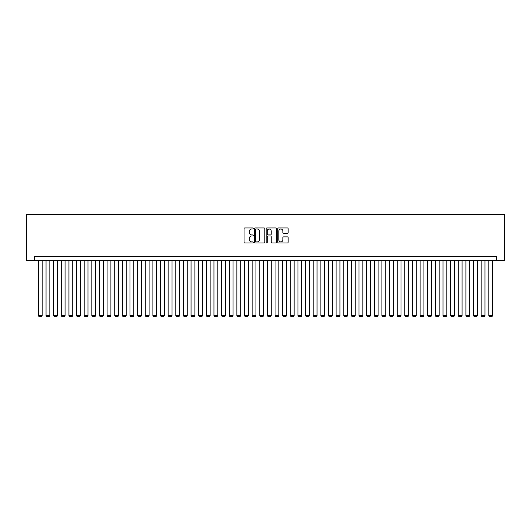 <?xml version="1.0" encoding="UTF-8"?>
<svg xmlns="http://www.w3.org/2000/svg" width="531" height="531" viewBox="0 0 531 531"><rect width="100%" height="100%" fill="white"/><g stroke="black" fill="none" stroke-linecap="round" stroke-linejoin="round"><path stroke-width="0.8" d="M253.287 228.489A0.524 0.524 0 0 0 252.763 227.965L244.798 227.965A0.75 0.75 0 0 0 244.048 228.715L244.048 242.202A0.75 0.75 0 0 0 244.798 242.952L252.763 242.952A0.524 0.524 0 0 0 253.287 242.428A0.524 0.524 0 0 0 252.763 241.904L251.734 241.904A2.396 2.396 0 0 1 249.331 239.508L249.331 238.379A2.396 2.396 0 0 1 251.734 235.983L252.763 235.983A0.524 0.524 0 0 0 253.287 235.459A0.524 0.524 0 0 0 252.763 234.934L251.734 234.934A2.396 2.396 0 0 1 249.331 232.538L249.331 231.41A2.396 2.396 0 0 1 251.734 229.014L252.763 229.014A0.524 0.524 0 0 0 253.287 228.489M287.397 233.248A0.75 0.75 0 0 0 288.147 232.498L288.147 228.715A0.75 0.75 0 0 0 287.397 227.965L278.556 227.965A0.75 0.75 0 0 0 277.806 228.715L277.806 242.202A0.75 0.75 0 0 0 278.556 242.952L287.397 242.952A0.75 0.75 0 0 0 288.147 242.202L288.147 237.636A0.75 0.75 0 0 0 287.397 236.886L283.614 236.886A0.75 0.75 0 0 0 282.864 237.636L282.864 239.899A2.005 2.005 0 0 1 280.859 241.904A2.005 2.005 0 0 1 278.855 239.899L278.855 231.018A2.005 2.005 0 0 1 280.859 229.014A2.005 2.005 0 0 1 282.864 231.018L282.864 232.498A0.75 0.75 0 0 0 283.614 233.248L287.397 233.248M496.432 260.27L504.45 260.27L504.45 214.464L26.55 214.464L26.55 260.27L496.432 260.27L496.432 256.453L34.568 256.453L34.568 260.27M264.843 228.715A0.75 0.75 0 0 0 264.093 227.965L255.252 227.965A0.75 0.75 0 0 0 254.502 228.715L254.502 242.202A0.75 0.75 0 0 0 255.252 242.952L264.093 242.952A0.75 0.75 0 0 0 264.843 242.202L264.843 228.715M266.907 227.965L275.748 227.965A0.75 0.75 0 0 1 276.498 228.715L276.498 242.202A0.75 0.75 0 0 1 275.748 242.952L271.965 242.952A0.75 0.75 0 0 1 271.215 242.202L271.215 236.733A0.75 0.75 0 0 0 270.465 235.983L267.956 235.983A0.75 0.75 0 0 0 267.206 236.733L267.206 242.428A0.524 0.524 0 0 1 266.681 242.952A0.524 0.524 0 0 1 266.157 242.428L266.157 228.715A0.75 0.75 0 0 1 266.907 227.965M256.075 229.014A0.524 0.524 0 0 0 255.55 229.538L255.55 241.379A0.524 0.524 0 0 0 256.075 241.904L257.163 241.904A2.396 2.396 0 0 0 259.559 239.508L259.559 231.41A2.396 2.396 0 0 0 257.163 229.014L256.075 229.014M271.215 231.058A2.005 2.005 0 0 0 269.21 229.053A2.005 2.005 0 0 0 267.206 231.058L267.206 234.184A0.75 0.75 0 0 0 267.956 234.934L270.465 234.934A0.75 0.75 0 0 0 271.215 234.184L271.215 231.058M42.201 260.27L42.201 315.54L38.385 315.54L38.385 260.27M42.201 315.54L41.63 316.536L38.955 316.536L38.385 315.54M49.834 260.27L49.834 315.54L46.018 315.54L46.018 260.27M49.834 315.54L49.264 316.536L46.589 316.536L46.018 315.54M57.467 260.27L57.467 315.54L53.651 315.54L53.651 260.27M57.467 315.54L56.897 316.536L54.222 316.536L53.651 315.54M65.101 260.27L65.101 315.54L61.284 315.54L61.284 260.27M65.101 315.54L64.53 316.536L61.855 316.536L61.284 315.54M72.734 260.27L72.734 315.54L68.917 315.54L68.917 260.27M72.734 315.54L72.163 316.536L69.495 316.536L68.917 315.54M80.373 260.27L80.373 315.54L76.557 315.54L76.557 260.27M80.373 315.54L79.796 316.536L77.128 316.536L76.557 315.54M88.007 260.27L88.007 315.54L84.19 315.54L84.19 260.27M88.007 315.54L87.436 316.536L84.761 316.536L84.19 315.54M95.64 260.27L95.64 315.54L91.823 315.54L91.823 260.27M95.64 315.54L95.069 316.536L92.394 316.536L91.823 315.54M103.273 260.27L103.273 315.54L99.456 315.54L99.456 260.27M103.273 315.54L102.702 316.536L100.027 316.536L99.456 315.54M110.906 260.27L110.906 315.54L107.089 315.54L107.089 260.27M110.906 315.54L110.335 316.536L107.66 316.536L107.089 315.54M118.539 260.27L118.539 315.54L114.723 315.54L114.723 260.27M118.539 315.54L117.968 316.536L115.3 316.536L114.723 315.54M126.179 260.27L126.179 315.54L122.362 315.54L122.362 260.27M126.179 315.54L125.601 316.536L122.933 316.536L122.362 315.54M133.812 260.27L133.812 315.54L129.995 315.54L129.995 260.27M133.812 315.54L133.235 316.536L130.566 316.536L129.995 315.54M141.445 260.27L141.445 315.54L137.629 315.54L137.629 260.27M141.445 315.54L140.874 316.536L138.199 316.536L137.629 315.54M149.078 260.27L149.078 315.54L145.262 315.54L145.262 260.27M149.078 315.54L148.507 316.536L145.833 316.536L145.262 315.54M156.711 260.27L156.711 315.54L152.895 315.54L152.895 260.27M156.711 315.54L156.141 316.536L153.466 316.536L152.895 315.54M164.344 260.27L164.344 315.54L160.528 315.54L160.528 260.27M164.344 315.54L163.774 316.536L161.105 316.536L160.528 315.54M171.984 260.27L171.984 315.54L168.161 315.54L168.161 260.27M171.984 315.54L171.407 316.536L168.739 316.536L168.161 315.54M179.617 260.27L179.617 315.54L175.801 315.54L175.801 260.27M179.617 315.54L179.04 316.536L176.372 316.536L175.801 315.54M187.251 260.27L187.251 315.54L183.434 315.54L183.434 260.27M187.251 315.54L186.68 316.536L184.005 316.536L183.434 315.54M194.884 260.27L194.884 315.54L191.067 315.54L191.067 260.27M194.884 315.54L194.313 316.536L191.638 316.536L191.067 315.54M202.517 260.27L202.517 315.54L198.7 315.54L198.7 260.27M202.517 315.54L201.946 316.536L199.271 316.536L198.7 315.54M210.15 260.27L210.15 315.54L206.333 315.54L206.333 260.27M210.15 315.54L209.579 316.536L206.911 316.536L206.333 315.54M217.79 260.27L217.79 315.54L213.966 315.54L213.966 260.27M217.79 315.54L217.212 316.536L214.544 316.536L213.966 315.54M225.423 260.27L225.423 315.54L221.606 315.54L221.606 260.27M225.423 315.54L224.845 316.536L222.177 316.536L221.606 315.54M233.056 260.27L233.056 315.54L229.239 315.54L229.239 260.27M233.056 315.54L232.485 316.536L229.81 316.536L229.239 315.54M240.689 260.27L240.689 315.54L236.872 315.54L236.872 260.27M240.689 315.54L240.118 316.536L237.443 316.536L236.872 315.54M248.322 260.27L248.322 315.54L244.506 315.54L244.506 260.27M248.322 315.54L247.751 316.536L245.076 316.536L244.506 315.54M255.955 260.27L255.955 315.54L252.139 315.54L252.139 260.27M255.955 315.54L255.384 316.536L252.71 316.536L252.139 315.54M263.588 260.27L263.588 315.54L259.772 315.54L259.772 260.27M263.588 315.54L263.018 316.536L260.349 316.536L259.772 315.54M271.228 260.27L271.228 315.54L267.412 315.54L267.412 260.27M271.228 315.54L270.651 316.536L267.982 316.536L267.412 315.54M278.861 260.27L278.861 315.54L275.045 315.54L275.045 260.27M278.861 315.54L278.29 316.536L275.616 316.536L275.045 315.54M286.494 260.27L286.494 315.54L282.678 315.54L282.678 260.27M286.494 315.54L285.924 316.536L283.249 316.536L282.678 315.54M294.128 260.27L294.128 315.54L290.311 315.54L290.311 260.27M294.128 315.54L293.557 316.536L290.882 316.536L290.311 315.54M301.761 260.27L301.761 315.54L297.944 315.54L297.944 260.27M301.761 315.54L301.19 316.536L298.515 316.536L297.944 315.54M309.394 260.27L309.394 315.54L305.577 315.54L305.577 260.27M309.394 315.54L308.823 316.536L306.155 316.536L305.577 315.54M317.034 260.27L317.034 315.54L313.21 315.54L313.21 260.27M317.034 315.54L316.456 316.536L313.788 316.536L313.21 315.54M324.667 260.27L324.667 315.54L320.85 315.54L320.85 260.27M324.667 315.54L324.089 316.536L321.421 316.536L320.85 315.54M332.3 260.27L332.3 315.54L328.483 315.54L328.483 260.27M332.3 315.54L331.729 316.536L329.054 316.536L328.483 315.54M339.933 260.27L339.933 315.54L336.116 315.54L336.116 260.27M339.933 315.54L339.362 316.536L336.687 316.536L336.116 315.54M347.566 260.27L347.566 315.54L343.749 315.54L343.749 260.27M347.566 315.54L346.995 316.536L344.32 316.536L343.749 315.54M355.199 260.27L355.199 315.54L351.383 315.54L351.383 260.27M355.199 315.54L354.628 316.536L351.96 316.536L351.383 315.54M362.839 260.27L362.839 315.54L359.016 315.54L359.016 260.27M362.839 315.54L362.261 316.536L359.593 316.536L359.016 315.54M370.472 260.27L370.472 315.54L366.655 315.54L366.655 260.27M370.472 315.54L369.895 316.536L367.226 316.536L366.655 315.54M378.105 260.27L378.105 315.54L374.289 315.54L374.289 260.27M378.105 315.54L377.534 316.536L374.859 316.536L374.289 315.54M385.738 260.27L385.738 315.54L381.922 315.54L381.922 260.27M385.738 315.54L385.167 316.536L382.493 316.536L381.922 315.54M393.371 260.27L393.371 315.54L389.555 315.54L389.555 260.27M393.371 315.54L392.801 316.536L390.126 316.536L389.555 315.54M401.005 260.27L401.005 315.54L397.188 315.54L397.188 260.27M401.005 315.54L400.434 316.536L397.765 316.536L397.188 315.54M408.638 260.27L408.638 315.54L404.821 315.54L404.821 260.27M408.638 315.54L408.067 316.536L405.399 316.536L404.821 315.54M416.277 260.27L416.277 315.54L412.461 315.54L412.461 260.27M416.277 315.54L415.7 316.536L413.032 316.536L412.461 315.54M423.911 260.27L423.911 315.54L420.094 315.54L420.094 260.27M423.911 315.54L423.34 316.536L420.665 316.536L420.094 315.54M431.544 260.27L431.544 315.54L427.727 315.54L427.727 260.27M431.544 315.54L430.973 316.536L428.298 316.536L427.727 315.54M439.177 260.27L439.177 315.54L435.36 315.54L435.36 260.27M439.177 315.54L438.606 316.536L435.931 316.536L435.36 315.54M446.81 260.27L446.81 315.54L442.993 315.54L442.993 260.27M446.81 315.54L446.239 316.536L443.564 316.536L442.993 315.54M454.443 260.27L454.443 315.54L450.627 315.54L450.627 260.27M454.443 315.54L453.872 316.536L451.204 316.536L450.627 315.54M462.083 260.27L462.083 315.54L458.266 315.54L458.266 260.27M462.083 315.54L461.505 316.536L458.837 316.536L458.266 315.54M469.716 260.27L469.716 315.54L465.899 315.54L465.899 260.27M469.716 315.54L469.145 316.536L466.47 316.536L465.899 315.54M477.349 260.27L477.349 315.54L473.533 315.54L473.533 260.27M477.349 315.54L476.778 316.536L474.103 316.536L473.533 315.54M484.982 260.27L484.982 315.54L481.166 315.54L481.166 260.27M484.982 315.54L484.411 316.536L481.736 316.536L481.166 315.54M492.615 260.27L492.615 315.54L488.799 315.54L488.799 260.27M492.615 315.54L492.045 316.536L489.37 316.536L488.799 315.54"/></g></svg>
